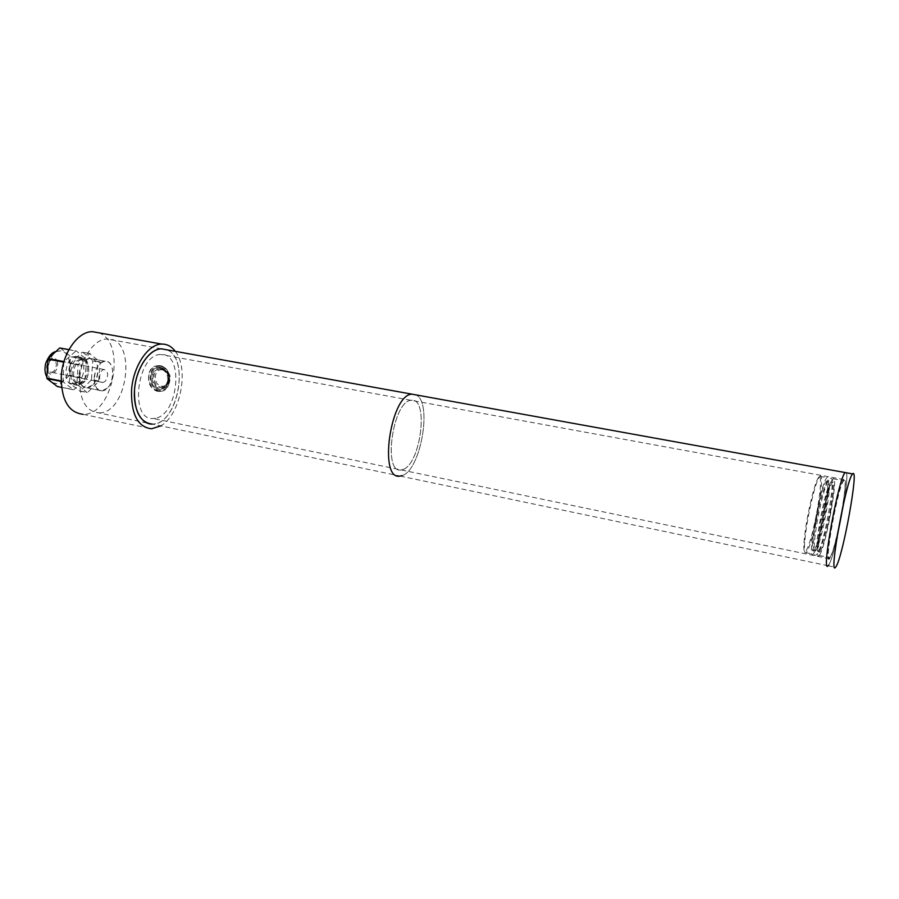<?xml version="1.0" encoding="UTF-8"?>
<svg xmlns="http://www.w3.org/2000/svg" width="899" height="899" viewBox="0 0 899 899"><rect width="100%" height="100%" fill="white"/><g stroke="black" fill="none" stroke-linecap="round" stroke-linejoin="round"><path stroke-width="0.67" stroke-dasharray="4.5 3.37" d="M85.012 378.951L69.009 375.782L57.772 386.48L73.864 389.739L85.012 378.951L86.461 359.757L70.414 356.712L69.257 375.22L85.248 378.378M98.62 381.637L91.249 380.187L80.135 391.009L87.551 392.515L98.62 381.637L100.115 362.364L92.721 360.949L91.484 379.603L98.856 381.064M60.143 347.935L70.246 356.184L86.293 359.24L76.336 350.981L68.965 349.599M90.102 353.565L82.641 352.161L92.552 360.42L99.946 361.836L89.686 353.61L78.348 364.365L70.841 362.926L82.225 352.206L89.686 353.61M68.908 349.7L75.909 351.026L63.953 361.589M63.773 362.196L63.065 381.333L61.143 380.951M76.876 384.098L69.392 382.603L70.594 363.511L78.101 364.96L76.876 384.098L87.136 392.571L79.719 391.065L69.571 383.131L77.056 384.637M61.154 381.446L63.245 381.861L73.448 389.795L61.537 387.379M70.594 363.511L70.841 362.926M91.484 379.603L91.249 380.187M84.36 381.401L79.753 383.547C69.92 384.244 72.718 359.263 82.45 359.757C89.754 359.173 91.125 375.422 84.36 381.401M78.101 364.96L78.348 364.365M69.257 375.22L69.009 375.782M68.549 358.105C72.302 368.219 65.043 384.075 56.772 383.603C42.961 384.502 46.737 350.172 60.413 350.925C64.177 351.071 66.886 353.464 68.549 358.105M64.245 362.286L64.492 361.701M53.974 371.22L51.468 372.343C46.063 372.669 47.523 359.375 52.872 359.667C57.098 361.791 57.469 365.646 53.974 371.22M105.284 381.333L102.857 382.502C97.643 382.895 99.193 369.343 104.351 369.59C108.397 371.703 108.712 375.625 105.284 381.333M107.408 388.076L101.812 390.795C89.9 391.728 93.44 360.713 105.217 361.263C114.061 360.51 115.623 380.614 107.408 388.076M92.485 385.098L86.832 387.784C74.797 388.671 78.269 357.824 90.181 358.42C99.115 357.69 100.767 377.704 92.485 385.098M82.877 381.097L78.269 383.255C68.425 383.94 71.223 358.971 80.966 359.476C88.271 358.892 89.653 375.13 82.877 381.097M83.438 382.817L78.011 385.356C66.425 386.177 69.706 356.779 81.168 357.364C89.776 356.689 91.395 375.782 83.438 382.817M78.651 381.861L73.201 384.39C61.581 385.199 64.852 355.858 76.359 356.454C84.989 355.779 86.63 374.838 78.651 381.861M402.044 475.616C420.833 470.537 432.722 401.92 415.945 394.886C432.722 401.92 420.833 470.537 402.044 475.616L400.19 476.065L98.665 412.855C85.888 411.293 79.55 400.089 79.64 379.254C80.663 358.386 94.429 338.721 107.172 339.013C137.423 337.147 128.287 414.158 98.665 412.855M402.718 469.593L401.212 469.941C382.446 474.267 392.818 400.718 411.18 400.325C429.273 396.807 420.777 464.772 402.718 469.593L401.212 469.941C382.446 474.267 392.818 400.718 411.18 400.325C429.273 396.807 420.777 464.772 402.718 469.593M154.729 423.845L152.336 424.103C177.485 425.216 190.498 357.971 166.72 349.79C189.296 357.51 178.98 420.687 154.729 423.845M155.145 418.282L153.201 418.484C129.006 420.946 136.929 353.554 160.899 354.509C184.351 352.509 178.463 415.271 155.145 418.282M846.274 472.762C849.96 478.066 835.16 555.93 828.766 564.943C835.16 555.93 849.96 478.066 846.274 472.762M829.968 558.122L829.462 558.785C823.169 566.988 838.531 482.875 843.97 479.572C849.813 472.908 836.092 549.592 829.968 558.122M819.596 476.605L819.866 476.358C826.293 470.053 813.258 544.086 806.594 552.11L806.043 552.728C804.549 553.784 804.088 550.323 804.65 542.344C806.032 527.286 808.999 510.879 813.528 493.146C816.011 483.988 818.034 478.482 819.596 476.605M818.742 477.167C817.202 479.01 815.213 484.426 812.775 493.405C808.325 510.801 805.414 526.893 804.054 541.681C802.56 561.032 808.493 550.615 814.157 525.263C819.877 500.282 822.619 472.694 818.742 477.167M813.606 553.559C820.057 545.468 833.182 471.301 826.979 477.661C821.135 480.751 806.425 561.965 813.078 554.177L813.606 553.559M819.674 554.818C825.934 546.671 839.138 472.38 833.126 478.785C827.485 481.92 812.718 563.291 819.169 555.436L819.674 554.818M820.315 551.177C825.956 543.94 837.913 476.661 832.463 482.516C827.372 485.37 814.044 558.751 819.866 551.728L820.315 551.177M830.17 556.987C836.104 548.738 849.443 474.245 843.768 480.74C838.486 483.954 823.574 565.572 829.687 557.616L830.17 556.987M400.19 476.065L828.148 565.763L828.766 564.943M814.236 549.93C820.045 542.738 831.935 475.571 826.316 481.381C821.034 484.201 807.774 557.447 813.775 550.469L814.236 549.93M815.989 550.289L818.202 545.322C823.349 531.242 830.35 492.821 829.384 483.853L828.091 481.707C825.788 483.213 820.281 503.395 816.977 522.791C813.842 542.052 813.359 551.402 815.528 550.829L815.989 550.289M818.551 550.817C824.237 543.592 836.182 476.346 830.687 482.179L827.968 487.921C825.035 496.731 822.259 508.531 819.618 523.319C817.517 535.658 816.584 544.277 816.831 549.165L818.101 551.357L818.551 550.817M167.821 379.693C167.742 373.883 165.304 370.366 160.516 369.141C150.729 367.5 150.245 386.615 160.044 387.323C164.427 387.379 167.023 384.828 167.821 379.693M168.81 380.063C168.709 373.085 165.787 368.86 160.044 367.388C148.279 365.41 147.717 388.379 159.471 389.222C164.742 389.289 167.855 386.233 168.81 380.063M156.999 391.211L157.707 391.323C172.866 393.312 173.058 366.736 158.381 365.792C152.583 365.646 149.324 369.163 148.593 376.366C148.256 384.176 151.054 389.121 156.999 391.211M175.305 351.34C189.431 368.848 180.452 414.933 160.775 425.879M98.744 332.799C127.175 342.182 112.926 415.967 83.011 414.293L151.594 428.789M79.067 374.344C80.371 364.837 84.079 359.533 90.181 358.42C102.317 357.633 98.778 388.357 86.832 387.784C81.607 387.121 79.022 382.637 79.067 374.344M94.181 377.31C95.496 367.758 99.182 362.409 105.217 361.263C117.23 360.443 113.622 391.335 101.812 390.795C96.654 390.144 94.103 385.649 94.181 377.31M57.131 361.42C60.076 369.837 50.142 379.187 47.209 370.635C44.208 362.083 54.333 352.813 57.131 361.42M162.461 369.882C153.841 368.185 152.616 384.514 161.236 386.098C169.866 387.885 171.136 371.444 162.461 369.882M162 369.051C166.551 370.467 168.855 373.962 168.888 379.535C168.091 384.671 165.506 387.211 161.112 387.154C151.335 386.446 151.807 367.354 161.595 368.995L162 369.051M161 368.118C150.257 366.017 148.751 386.345 159.471 388.334C170.226 390.571 171.821 370.051 161 368.118M160.044 367.388L160.651 367.444C166.101 369.141 168.866 373.343 168.922 380.052C167.956 386.21 164.843 389.267 159.584 389.211C147.829 388.357 148.391 365.399 160.157 367.376L160.629 367.444C164.427 368.354 167.045 370.927 168.495 375.153C170.484 376.928 168.248 390.155 159.584 389.211L159.471 389.222M160.595 366.376C147.93 363.904 146.166 387.862 158.797 390.211C171.473 392.863 173.361 368.646 160.595 366.376M158.381 365.792L160.247 365.702C173.529 367.556 172.248 393.335 159.022 391.11C152.279 389.436 148.841 384.514 148.695 376.344C149.796 369.096 153.459 365.522 159.685 365.623L160.224 365.702C164.528 366.725 167.54 369.613 169.282 374.366C171.574 375.838 169.81 391.84 159.022 391.11L157.707 391.323M104.351 369.59L52.872 359.667M102.857 382.502L51.468 372.343M105.217 361.263L90.181 358.42L105.217 361.263M101.812 390.795L86.832 387.784L101.812 390.795M82.45 359.757L80.966 359.476M79.753 383.547L78.269 383.255M81.168 357.364L76.359 356.454M78.011 385.356L73.201 384.39M56.783 383.603C52.412 383.176 49.119 380.974 46.894 376.984M55.783 351.588L60.413 350.925M843.97 479.572L160.899 354.509M829.462 558.785L153.201 418.484M804.054 541.681L804.65 542.344M812.775 493.405L813.528 493.146M806.043 552.728L813.078 554.177M819.866 476.358L826.979 477.661M819.169 555.436L829.687 557.616M833.126 478.785L843.768 480.74M828.148 565.763L835.519 567.314M813.775 550.469L815.528 550.829M826.316 481.381L828.091 481.707M827.968 487.921L820.203 523.555L816.831 549.165M815.809 523.319C812.966 540.872 812.494 552.143 814.359 555.043C815.775 555.987 817.775 553.986 820.36 549.031C823.608 539.894 826.563 528.736 829.226 515.554C831.575 502.429 832.845 491.528 833.025 482.83C832.204 478.032 830.575 476.953 828.136 479.56C825.788 483.493 823.091 491.202 820.045 502.721L815.809 523.319M818.202 545.322L825.889 510.407L829.384 483.853M818.101 551.357L819.866 551.728M830.687 482.179L832.463 482.516M160.516 369.141L162.034 369.051C165.528 369.938 167.787 372.366 168.81 376.333C171.158 379.535 164.483 389.469 161.112 387.154L160.044 387.323M161.382 348.823L107.172 339.013"/><path stroke-width="1.35" d="M68.965 349.599L59.716 347.98L68.908 349.7M63.953 361.589L48.209 358.566L59.716 347.98M61.143 380.951L46.827 378.086L47.962 359.139L63.773 362.196M61.537 387.379L57.356 386.536L47.006 378.614L61.154 381.446M47.962 359.139L48.209 358.566M402.044 475.616L400.19 476.065C378.131 481.223 390.323 394.582 411.911 394.155L161.382 348.823C149.728 349.014 137.086 366.859 134.771 387.199C132.288 407.528 140.75 424.553 152.336 424.103C140.098 422.676 134.153 411.349 134.49 390.121C135.727 368.86 149.167 348.666 161.382 348.823M828.766 564.943L828.148 565.763C820.72 575.574 838.823 476.369 845.217 472.571L846.274 472.762L845.217 472.571C838.823 476.369 820.72 575.574 828.148 565.763M400.19 476.065C378.131 481.223 390.323 394.582 411.911 394.155L852.69 473.919C846.6 477.785 828.384 577.203 835.519 567.314L836.115 566.482C843.071 556.076 859.253 466.154 852.69 473.919M160.775 425.879L151.594 428.789C137.85 427.194 131.164 414.461 131.524 390.582C132.906 366.635 148.054 343.912 161.775 344.092C167.09 343.991 171.597 346.407 175.305 351.34M83.011 414.293C68.504 412.495 61.256 399.943 61.267 376.625C62.346 353.251 77.943 331.293 92.417 331.664L98.744 332.799M46.894 376.984C44.871 373.714 44.456 369.208 45.647 363.466C48.535 356.24 51.906 352.284 55.783 351.588M161.775 344.092L92.417 331.664"/></g></svg>
